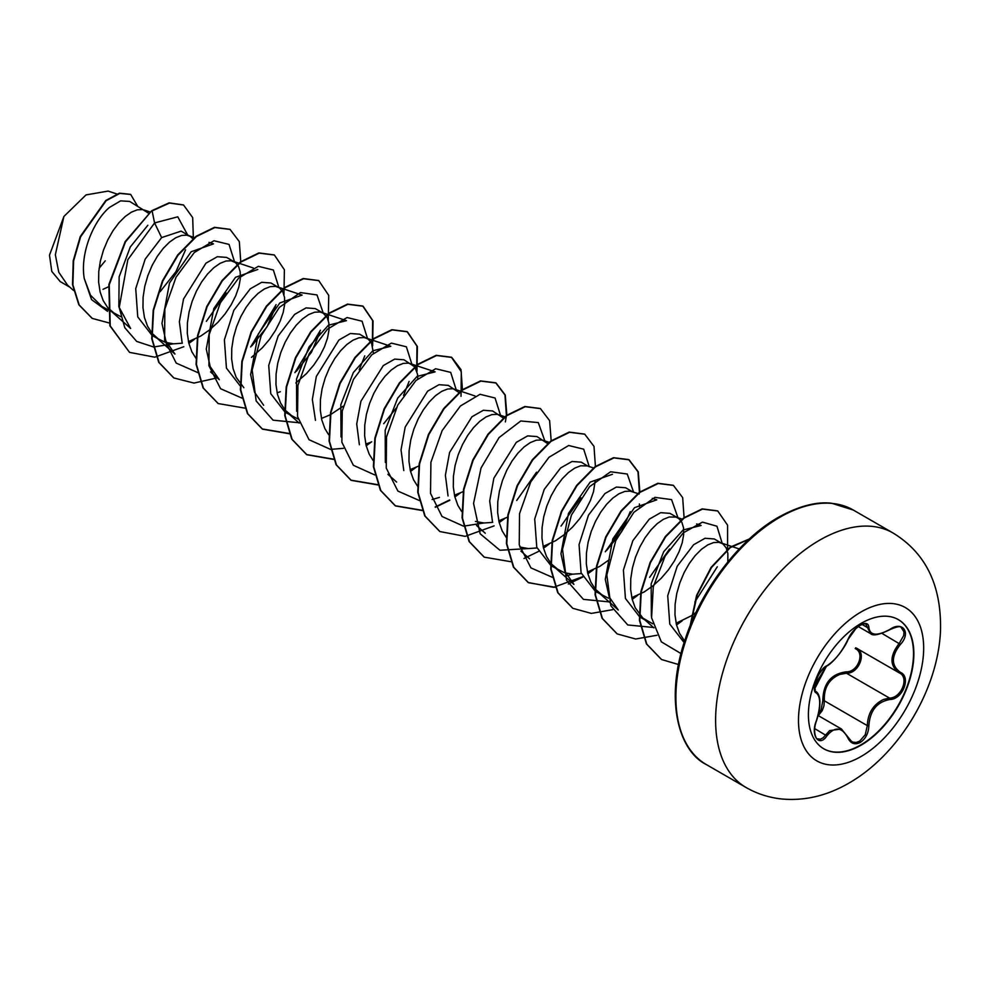 <?xml version="1.0" encoding="UTF-8"?>
<svg xmlns="http://www.w3.org/2000/svg" width="990" height="990" viewBox="0 0 990 990"><rect width="100%" height="100%" fill="white"/><g stroke="black" fill="none" stroke-linecap="round" stroke-linejoin="round"><path stroke-width="1.49" d="M898.239 619.567A74.572 43.053 -60 0 1 909.439 679.388A74.572 43.053 -60 0 1 860.768 744.938A74.572 43.053 -60 0 1 823.668 748.737M861.139 623.366A74.572 43.053 -60 0 1 898.425 619.666A74.572 43.053 -60 0 1 909.847 679.425A74.572 43.053 -60 0 1 861.139 745.148A74.572 43.053 -60 0 1 823.841 748.836A74.572 43.053 -60 0 1 812.419 689.077A74.572 43.053 -60 0 1 861.139 623.366M826.848 665.787C834.879 660.602 841.871 651.903 847.824 639.688C850.559 633.526 854.704 628.65 860.26 625.049C865.693 622.314 868.564 623.143 868.886 627.536C869.987 635.691 876.991 636.323 889.886 629.417C902.645 620.396 911.431 632.882 900.43 644.379C891.087 656.308 891.087 665.639 900.43 672.359C911.443 676.9 902.633 699.534 889.886 699.497C876.979 701.873 869.975 710.585 868.886 725.62C868.564 733.169 865.693 738.775 860.26 742.451C854.704 745.136 850.571 743.589 847.824 737.798C841.859 726.858 834.867 726.227 826.848 735.916C819.052 747.809 810.278 735.285 816.317 720.93C820.821 706.179 820.821 696.849 816.317 692.926C810.278 691.268 819.064 668.634 826.848 665.787A1.176 0.978 63.4 0 1 826.415 666.295L826.415 666.295C833.617 662.706 845.126 647.46 848.059 639.466A1.176 0.644 22.7 0 0 848.046 639.156M818.557 713.555L821.044 709.917L822.814 700.883C823.098 683.632 830.882 673.955 846.165 671.839L846.5 673.25L839.879 674.4C828.927 679.103 823.754 687.914 824.348 700.809L823.952 705.783L822.294 710.535L818.309 715.634M848.034 737.488L849.915 740.223L852.86 742.141L856.239 742.438L859.654 741.163L865.235 734.753L867.314 725.62C867.834 713.283 873.192 704.583 883.389 699.522L889.478 698.061C901.445 698.185 909.612 677.197 899.254 672.866L855.756 647.769M816.255 721.091L816.416 721.054C812.431 731.462 816.181 739.555 817.493 738.837L820.537 739.184L823.173 737.748L829.645 730.595L841.463 728.999L848.059 737.154A1.176 0.644 157.4 0 1 847.824 737.798M826.415 666.295C824.781 665.985 818.247 674.846 818.124 675.885L815.426 682.457L814.634 688.904L826.415 666.295C807.209 696.354 817.096 686.095 814.918 690.24L815.587 691.305M846.165 671.839C857.785 672.371 865.359 652.843 855.199 648.586A1.176 0.705 -61.9 0 1 856.202 648.017M727.836 561.887L727.86 553.385L726.19 547.891L723.108 544.129L714.285 538.956L705.016 538.275L693.619 544.748L677.21 566.231L667.718 595.732L669.772 624.084L684.127 642.584M722.143 543.485L718.827 542.322L713.604 542.582L707.714 544.921L701.477 549.289L695.252 555.526L689.362 563.397L684.127 572.591L679.858 582.764L676.776 593.48L675.106 604.321L674.97 614.864L676.442 624.653L679.536 633.328L684.61 641.062M148.599 213.184L129.678 201.428L120.619 200.859L109.42 207.467C93.555 220.782 79.868 253.403 84.261 278.524L90.498 295.23L101.834 306.393L120.731 316.651M145.815 210.746L142.498 209.583L137.263 209.831L131.373 212.182L125.148 216.538L118.924 222.775L113.033 230.658L107.799 239.852L103.517 250.012L100.436 260.741L98.765 271.582L98.629 282.113L100.114 291.914L103.195 300.589L107.836 307.791L115.57 314.325M193.174 239.097L190.142 236.338L181.108 231.128L161.618 237.6L145.171 259.157L135.729 288.597L137.746 316.887L152.039 335.375L157.398 338.481M190.142 236.338L186.825 235.174L181.603 235.434L175.713 237.773L169.476 242.142L163.251 248.379L157.361 256.249L152.126 265.444L147.857 275.616L144.775 286.333L143.105 297.173L142.968 307.704L144.441 317.505L147.535 326.18L152.163 333.395L158.19 338.852L165.429 342.367L173.621 343.815L182.333 343.208M188.447 341.661L200.834 335.994L209.682 329.831L217.862 322.332L225.101 313.88L231.128 304.858L235.756 295.725L238.85 286.902L240.322 278.809L240.199 271.842L238.516 266.335L235.447 262.585L231.165 260.766L225.93 261.026L220.04 263.365L213.815 267.733L207.591 273.97L201.7 281.841L196.465 291.048L192.184 301.208L189.102 311.924L187.432 322.777L187.296 333.308L188.781 343.109L191.862 351.784L196.045 358.442M234.481 261.942L226.611 257.4L217.33 256.719L205.957 263.192L183.546 298.98L179.376 321.738L182.111 342.577M251.472 357.378L262.202 347.923L269.428 339.471L275.468 330.462L280.096 321.317L283.177 312.494L284.662 304.4L284.526 297.433L282.855 291.926L279.774 288.177L270.951 282.992L261.682 282.323L250.284 288.795L233.875 310.266L224.383 339.805L226.438 368.119L240.706 386.57M278.809 287.533L275.492 286.37L270.27 286.617L264.38 288.969L258.142 293.325L251.918 299.562L246.027 307.445L240.793 316.639L236.523 326.799L233.442 337.528L231.771 348.369L231.635 358.9L233.108 368.701L236.202 377.376L243.874 387.721M277.113 392.857L280.319 391.718M295.812 382.969L306.529 373.527L313.768 365.062L319.795 356.054L324.423 346.921L327.517 338.085L328.989 329.992L328.866 323.025L327.183 317.53L323.148 313.125L315.278 308.595L306.046 307.89L294.624 314.387L278.178 335.932L268.723 365.409L270.753 393.674L285.033 412.162L298.064 419.03M323.148 313.125L319.832 311.961L314.597 312.221L308.707 314.56L302.482 318.929L296.257 325.166L290.367 333.036L285.132 342.231L280.851 352.403L277.769 363.12L276.099 373.96L275.963 384.504L277.447 394.292L280.529 402.967L285.17 410.182L292.904 416.703M321.453 418.448L330.128 414.835M373.453 353.244L371.522 343.122L368.441 339.372L359.618 334.187L350.336 333.494L338.951 339.978L316.342 376.41L312.345 399.502L315.476 420.366M367.476 338.729L364.159 337.553L358.937 337.813L353.046 340.152L346.809 344.52L340.585 350.757L334.694 358.628L329.46 367.835L325.19 377.994L322.109 388.711L320.438 399.564L320.302 410.095L321.775 419.896L324.868 428.571L328.668 434.746M365.78 444.052L368.985 442.901M414.6 366.758L403.945 359.778L394.676 359.11L383.291 365.582L360.917 401.247L356.722 423.955L359.382 444.757M411.815 364.32L408.499 363.157L403.264 363.404L397.374 365.756L391.149 370.111L384.924 376.349L379.034 384.231L373.799 393.426L369.518 403.586L366.436 414.315L364.765 425.156L364.629 435.687L366.114 445.488L369.196 454.163L373.007 460.338M410.12 469.644L418.795 466.018M459.174 392.671L448.284 385.382L439.028 384.689L427.618 391.174L405.182 427.061L401.037 449.868L403.796 470.584M456.143 389.911L452.826 388.748L447.604 389.008L441.713 391.347L435.476 395.715L429.252 401.952L423.361 409.823L418.127 419.018L413.857 429.19L410.776 439.907L409.105 450.747L408.969 461.291L410.442 471.079L413.535 479.754L417.718 486.412M454.447 495.235L463.122 491.622M503.267 417.953L492.612 410.974L483.355 410.281L471.958 416.765L449.571 452.492L445.389 475.237L448.049 495.965M500.482 415.515L497.166 414.34L491.931 414.6L486.041 416.939L479.816 421.307L473.591 427.544L467.701 435.414L462.466 444.621L458.184 454.781L455.103 465.498L453.432 476.351L453.296 486.882L454.781 496.683L457.863 505.358L461.674 511.533M475.398 521.421L483.949 522.992L492.674 522.374M498.787 520.839L507.907 516.99M547.606 443.545L536.951 436.565L527.658 435.885L516.285 442.369L493.849 478.22L489.704 501.002L492.488 521.879M544.809 441.107L541.493 439.944L536.271 440.191L530.38 442.542L524.143 446.898L517.918 453.135L512.028 461.018L506.793 470.213L502.524 480.373L499.443 491.102L497.772 501.942L497.636 512.474L499.108 522.274L502.202 530.949L506.385 537.607M519.725 547.012L528.289 548.584L537.013 547.965M543.114 546.431L555.501 540.763L564.35 534.588L572.529 527.101L579.769 518.636L585.795 509.627L590.424 500.495L593.517 491.659L595.126 481.214M593.431 467.924L587.392 465.919L581.279 462.169L572.022 461.489L560.625 467.961L544.215 489.431L534.711 519.007L536.766 547.284L551.034 565.748L564.436 572.727L572.616 574.175L581.34 573.569M587.392 465.919L580.598 465.795L574.707 468.134L568.483 472.502L562.258 478.739L556.368 486.61L551.133 495.804L546.851 505.977L543.77 516.693L542.099 527.534L541.963 538.077L543.448 547.866L546.529 556.541L551.17 563.755L558.904 570.277M587.454 572.022L599.829 566.354L609.32 559.672M632.647 491.82L625.618 487.761L616.386 487.055L604.952 493.552L588.505 515.109L579.063 544.562L581.093 572.839L595.374 591.339L608.404 598.207M637.77 493.515L630.16 491.127L624.938 491.387L619.047 493.725L612.81 498.094L606.585 504.331L600.695 512.201L595.46 521.408L591.191 531.568L588.11 542.285L586.439 553.138L586.303 563.669L587.775 573.47L590.869 582.145L595.497 589.347L603.232 595.881M631.781 597.626L644.168 591.946L653.016 585.783L661.196 578.296L668.436 569.832L674.462 560.823L679.091 551.678L682.184 542.854L683.657 534.761L683.533 527.794L681.85 522.287L678.781 518.537L676.059 517.114L669.265 516.978L663.374 519.329L657.15 523.685L650.925 529.922L645.034 537.805L639.8 547L635.518 557.16L632.437 567.889L630.766 578.729L630.63 589.26L632.115 599.061L635.196 607.736L642.881 618.082L652.732 623.799M677.816 517.894L669.945 513.352L660.664 512.672L649.291 519.156L632.857 540.676L623.403 570.079L625.42 598.443L639.701 616.931L647.571 621.472M676.12 623.217L691.23 615.842M102.985 289.328L108.9 286.63M251.93 345.757L267.09 326.75L275.591 306.912M296.27 371.361L311.454 352.292L319.918 332.504M330.561 414.6L343.32 406.098M417.792 378.836L417.532 374.22L414.847 367.08M606.598 550.527L621.782 531.482L630.259 511.657M639.453 506.818L639.391 503.96M691.676 615.533L695.995 612.439M99.124 268.278L105.237 260.828M60.093 281.445L51.777 271.396L49.5 255.148L63.905 216.451L86.031 194.906L108.021 191.107M63.905 216.451L55.353 254.752L58.769 272.225L67.568 285.17L73.495 290.441M161.618 237.6L154.576 222.936L177.767 216.822L187.593 234.865M185.538 249.839L175.972 271.606L160.071 291.753M107.613 311.367L91.563 299.624L84.261 278.524M173.448 343.815L153.611 346.995L136.694 341.426L124.79 327.715L119.221 307.63L127.821 259.714L154.576 222.936L152.114 210.919L169.488 203.061L183.583 205.017L192.679 217.59L193.372 238.429M109.445 323.037L92.28 318.421L79.212 305.019L72.889 284.86L73.594 260.976L80.611 236.808L106.153 200.71L119.79 193.397L130.68 194.448L137.474 205.932M151.742 210.709L125.124 241.659L108.863 284.551L109.865 325.747L129.542 352.366L110.237 325.957L109.234 284.774L125.483 241.869L151.742 210.709L169.117 202.851L183.397 204.918M92.095 318.322L78.853 304.796L72.517 284.65L73.235 260.754L80.24 236.598L105.782 200.5L119.419 193.186L130.494 194.337M651.37 616.164L651.16 583.89L663.696 551.715L683.088 529.996L701.106 525.467L696.663 523.945M618.292 610.026L609.209 596.995L605.286 579.398L612.798 538.968L634.491 507.684L656.791 499.826L652.323 498.354M554.214 566.886L573.94 584.434L564.894 571.379L560.959 553.781L568.483 513.377L590.151 482.118L612.439 474.272M385.357 462.454L385.184 430.242L397.708 398.116L417.099 376.41L435.13 371.856L410.058 363.54M341.03 436.937L340.832 404.7L353.356 372.525L372.76 350.807L390.79 346.277L365.731 337.936M296.691 411.283L296.517 379.071L309.029 346.908L328.445 325.203L346.45 320.661L321.391 312.345M263.637 405.244L254.541 392.238L250.643 374.604L258.167 334.199L279.824 302.94L302.111 295.094L277.064 286.754M210.561 371.918L219.285 379.677L210.202 366.634L206.279 349.037L213.803 308.595L235.496 277.311L257.784 269.478M174.958 354.061L165.887 341.018L161.964 323.408L169.5 283.004L191.157 251.745L213.444 243.899M110.88 310.934L130.618 328.482L118.837 306.727L119.147 276.816L130.284 246.956L147.844 225.262M206.353 321.342L226.215 293.028M234.605 262.016L229.037 244.406L213.988 240.743L194.325 252.5L176.047 277.188L164.86 308.942L164.588 340.102L176.232 363.107L197.728 372.574M250.668 346.933L276.099 304.635M278.933 287.607L273.364 270.01L258.328 266.335L238.652 278.103L220.386 302.779L209.199 334.546L208.915 365.694L220.56 388.711L242.067 398.166M294.909 372.636L320.426 330.239M323.272 313.199L317.01 294.946L300.403 292.557L279.366 307.37L261.162 335.734L252.178 370.037L256.163 400.975L273.067 420.181L299.104 422.742M359.209 369.815L364.765 355.831M367.599 338.803L362.055 321.218L347.057 317.518L327.418 329.2L309.152 353.789L297.916 385.469L297.532 416.604L309.029 439.709L330.4 449.336M330.734 449.361L343.431 448.334M383.699 423.695L396.248 408.053M403.549 395.406L409.105 381.422M411.939 364.394L406.383 346.809L391.384 343.109L371.757 354.791L353.492 379.38L342.243 411.06L341.859 442.196L353.368 465.3L374.74 474.928M456.266 389.986L450.697 372.389L435.662 368.726L415.986 380.482L397.72 405.17L386.521 436.924L386.249 468.072L397.893 491.089L419.401 500.544M432.098 499.529L439.449 497.388M500.606 415.59L495.05 398.005L480.051 394.305L460.424 405.987L442.159 430.576L430.91 462.256L430.526 493.391L442.035 516.483L463.407 526.123M463.728 526.148L483.788 522.98M516.718 500.47L536.543 472.205M544.933 441.181L538.288 422.582L520.789 420.973L499.059 437.568L481.066 467.936L473.567 503.415L480.125 533.746L499.938 550.254L528.115 548.571M561.033 526.086L580.882 497.797M589.273 466.773L583.704 449.175L568.656 445.512L548.992 457.269L530.714 481.957L519.527 513.711L519.243 544.859L530.9 567.876L552.395 577.331M565.104 576.316L572.443 574.175M605.286 551.764L625.21 523.388M633.6 492.141L627.252 474.024L610.595 471.772L589.582 486.672L571.428 515.06L562.506 549.339L566.528 580.214L583.432 599.371L609.432 601.908M649.65 577.331L669.549 548.98M677.94 517.733L671.579 499.616L654.922 497.364L633.909 512.275L615.755 540.651L606.833 574.93L610.855 605.806L627.759 624.962L653.771 627.499M694.856 602.007L717.292 566.787M722.267 543.56L716.946 526.222L702.479 522.126L683.335 532.806L665.144 556.132L653.289 586.81L651.581 617.772L661.332 641.842L680.984 653.561M129.542 352.366L154.799 357.18L183.794 346.71M188.855 343.431L194.374 339.372M240.78 262.115L239.333 241.647L230.088 229.433L214.879 227.539L196.441 236.523L178.014 255.234L162.805 281.073L153.561 310.365L152.114 338.889L159.105 362.538L173.881 377.97L194.003 383.068L217.256 377.883M283.957 294.735L284.39 269.775L274.416 255.024L259.207 253.143L240.78 262.115L222.342 280.826L207.133 306.677L197.901 335.969L196.453 364.493L203.433 388.142L218.221 403.561L245.124 408.177M328.284 320.327L328.729 295.379L318.755 280.615L303.546 278.735L285.108 287.706L266.681 306.43L251.472 332.281L242.228 361.573L240.78 390.085L247.772 413.733L262.56 429.165L289.451 433.769M372.624 345.918L373.057 320.97L363.095 306.219L347.886 304.326L329.447 313.298L311.009 332.021L295.812 357.873L286.568 387.164L285.12 415.689L292.112 439.337L306.9 454.757L333.519 459.397M366.189 445.809L371.708 441.75M416.951 371.522L417.396 346.574L407.435 331.823L392.226 329.918L373.787 338.889L355.348 357.613L340.139 383.464L330.895 412.756L329.447 441.293L336.452 464.941L351.24 480.36L378.118 484.964M410.528 471.413L416.048 467.342M462.454 390.085L461.006 369.641L451.774 357.415L436.565 355.521L418.127 364.493L399.688 383.204L384.479 409.056L375.235 438.36L373.787 466.884L380.779 490.533L395.567 505.952L422.458 510.555M435.328 507.276L449.794 500.284M454.856 497.005L460.375 492.946M506.843 415.157L505.271 395.047L496.101 383.006L480.893 381.113L462.454 390.085L444.015 408.796L428.806 434.647L419.562 463.951L418.114 492.476L425.118 516.124L439.907 531.556L465.151 536.357L494.121 525.876M499.195 522.609L504.714 518.537M551.183 440.748L549.611 420.639L540.429 408.61L525.22 406.717L506.781 415.676L488.355 434.4L473.146 460.251L463.902 489.543L462.454 518.067L469.446 541.716L484.221 557.147L511.125 561.751M523.995 558.471L538.473 551.467M543.522 548.2L549.042 544.141M595.448 466.872L594 446.416L584.756 434.202L569.547 432.308L551.121 441.28L532.682 459.991L517.473 485.843L508.229 515.134L506.781 543.646L513.773 567.307L528.549 582.726L555.452 587.342M568.322 584.063L582.801 577.059M587.862 573.792L593.381 569.733M639.849 491.943L638.265 471.822L629.083 459.793L613.874 457.9L595.448 466.872L577.009 485.595L561.813 511.434L552.568 540.726L551.121 569.25L558.1 592.899L572.876 608.33L591.339 613.404L612.662 609.667M632.189 599.383L637.709 595.324M684.115 518.067L682.667 497.611L673.423 485.385L658.214 483.504L639.775 492.476L621.349 511.187L606.14 537.038L596.896 566.33L595.448 594.841L602.44 618.503L617.216 633.922L635.667 639.008L656.989 635.258M676.529 624.987L682.048 620.928M727.291 550.688L727.464 549.821M727.588 549.202L727.588 525.195L717.75 510.976L702.541 509.095L684.115 518.067L665.676 536.79L650.467 562.642L641.235 591.933L639.788 620.445L646.767 644.094L661.555 659.526L678.496 664.525M749.096 539.204L730.249 547.631L711.55 567.443L697.232 594.879L690.562 624.777M229.903 229.321L214.508 227.329L196.07 236.301L177.643 255.024L162.434 280.863L153.203 310.155L151.742 338.679L158.734 362.328L173.696 377.858M274.23 254.913L258.836 252.92L240.409 261.904L221.97 280.615L206.774 306.467L197.53 335.759L196.082 364.271L203.061 387.919L218.035 403.45M318.57 280.517L303.175 278.524L284.736 287.496L266.31 306.207L251.101 332.058L241.857 361.35L240.409 389.874L247.401 413.523L262.189 428.942L289.352 433.521M372.364 345.126L372.636 320.55L362.724 306.009L347.515 304.116L329.076 313.088L310.65 331.798L295.441 357.65L286.197 386.954L284.749 415.478L291.741 439.127L306.529 454.546L333.42 459.15M366.09 445.413L370.235 442.394M416.703 370.73L416.976 346.154L407.063 331.601L391.854 329.707L373.416 338.679L354.977 357.39L339.768 383.241L330.524 412.545L329.088 441.07L336.08 464.731L350.868 480.15L378.019 484.704M461.031 396.322L461.303 371.745L451.403 357.204L436.194 355.311L417.755 364.271L399.317 382.994L384.108 408.845L374.864 438.149L373.416 466.674L380.407 490.322L395.196 505.742L422.359 510.308M435.179 506.991L449.633 499.938M454.757 496.609L458.902 493.589M505.37 421.913L506.348 416.01M506.41 415.466L504.974 395.022L495.73 382.796L480.521 380.903L462.082 389.874L443.644 408.585L428.435 434.437L419.191 463.741L417.755 492.265L424.747 515.914L439.721 531.444M540.243 408.499L524.849 406.494L506.422 415.466L487.983 434.177L472.775 460.028L463.53 489.332L462.082 517.857L469.074 541.505L484.036 557.036M584.57 434.09L569.176 432.098L550.749 441.07L532.311 459.781L517.102 485.632L507.87 514.924L506.41 543.436L513.402 567.097L528.177 582.516L553.546 587.317L582.64 576.725M587.763 573.396L591.896 570.376M639.193 493.985L639.354 492.797M639.416 492.253L637.968 471.797L628.712 459.583L613.515 457.689L595.077 466.661L576.65 485.372L561.441 511.224L552.197 540.515L550.749 569.027L557.729 592.688L572.69 608.219M673.237 485.273L657.843 483.281L639.404 492.265L620.978 510.976L605.769 536.827L596.525 566.119L595.077 594.631L602.068 618.28L617.03 633.81M717.564 510.877L702.17 508.885L683.744 517.857L665.305 536.58L650.108 562.419L640.864 591.711L639.416 620.235L646.408 643.884L661.37 659.414M749.405 538.919L730.212 547.161L711.117 567.32L696.589 595.398L690.104 625.903M822.814 700.883L824.348 700.809L867.314 725.62L868.886 725.62M856.288 648.066C867.091 652.546 858.899 673.695 846.5 673.25L889.478 698.061A1.176 0.668 86 0 1 889.886 699.497M900.43 672.359A1.176 0.78 117.9 0 1 899.254 672.866C889.577 665.837 889.577 655.999 899.254 643.364L903.734 635.481L903.969 631.855L901.296 627.672C900.677 625.866 896.866 626.534 889.862 629.677L889.602 629.591M889.886 629.417L889.862 629.677C879.231 634.85 872.772 636.149 870.507 633.575L865.854 624.195C866.436 623.316 864.493 623.7 860.025 625.358C853.974 629.64 849.977 634.343 848.059 639.466L851.363 633.625L855.991 628.378L848.059 639.466A1.176 0.644 22.7 0 1 847.824 639.688M851.648 741.584L848.059 737.154A1.176 0.644 157.4 0 0 847.774 736.919M900.43 644.379L882.016 633.414M868.886 627.536A1.176 0.953 -179.5 0 1 867.314 627.487L861.993 624.418M815.649 691.354L815.871 691.478A1.176 1.089 115.6 0 1 816.317 692.926M816.119 691.614C819.968 694.238 819.992 701.823 819.869 702.529C819.98 707.429 818.829 713.604 816.416 721.054L816.317 720.93M814.683 728.603L826.848 735.916M861.077 756.496A88.518 51.109 -60 0 1 798.485 720.361A88.518 51.109 -60 0 1 861.077 611.944A88.518 51.109 -60 0 1 923.67 648.079A88.518 51.109 -60 0 1 861.077 756.496M746.039 787.483A146.941 84.843 -60 0 1 723.517 669.735A146.941 84.843 -60 0 1 819.522 540.243A146.941 84.843 -60 0 1 892.992 532.966L853.281 510.036A146.941 84.843 120 0 0 779.798 517.312A146.941 84.843 120 0 0 683.805 646.804A146.941 84.843 120 0 0 706.328 764.565L746.039 787.483C756.917 793.732 768.698 797.556 781.382 798.942C804.412 801.12 826.922 795.849 848.9 783.115C899.304 754.33 938.198 689.151 940.5 630.556C941.663 581.34 922.705 551.096 892.992 532.966M818.099 715.51L841.463 728.999M706.328 764.565C679.301 751.46 663.807 700.895 685.575 638.142C702.059 587.862 740.656 538.412 778.623 517.201C798.782 506.076 816.478 501.423 831.699 503.254L853.281 510.036M116.845 193.978L108.034 191.058M60.056 281.507L69.721 287.088M739.208 548.943L720.398 542.706M653.895 627.87L642.881 618.082M682.555 519.267L676.059 517.114M618.28 610.038L598.542 592.49M529.613 558.843L520.889 551.083M549.104 442.332L543.064 440.327M485.286 533.251L476.561 525.492M504.764 416.728L498.725 414.723M474.99 395.963L454.398 389.132M396.619 482.056L387.882 474.297M299.228 423.114L288.214 413.313M253.329 267.993L232.724 261.15M174.945 354.074L155.207 336.526M213.456 243.874L208.989 242.389M194.881 237.711L188.397 235.558M150.096 211.971L144.057 209.967M858.243 626.534L870.359 633.513M898.821 672.631L899.539 673.027"/></g></svg>
